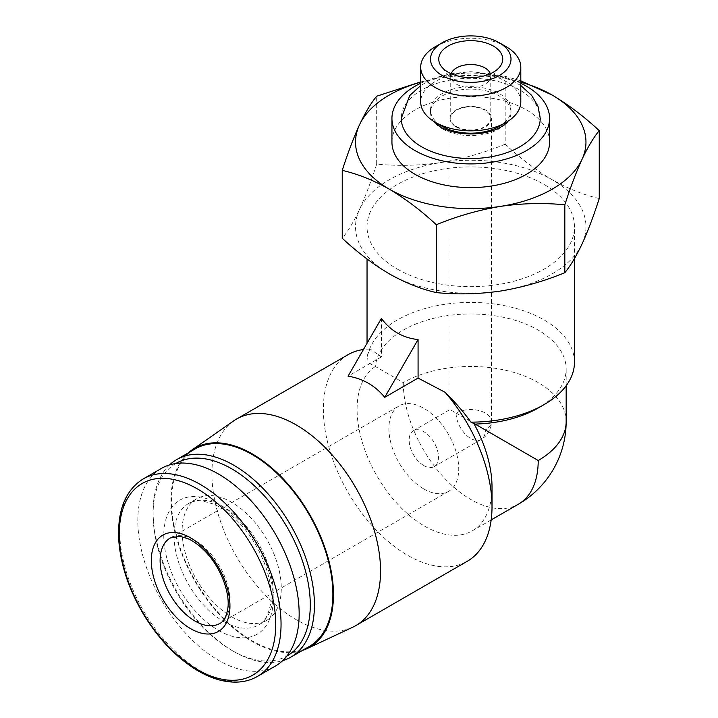 <?xml version="1.0" encoding="UTF-8"?>
<svg xmlns="http://www.w3.org/2000/svg" width="718" height="718" viewBox="0 0 718 718"><rect width="100%" height="100%" fill="white"/><g stroke="black" fill="none" stroke-linecap="round" stroke-linejoin="round"><path stroke-width="0.54" stroke-dasharray="3.59 2.69" d="M456.083 126.88A20.741 11.973 0 0 0 478.691 129.473A20.741 11.973 0 0 0 491.489 118.407A20.741 11.973 0 0 0 470.748 106.435A20.741 11.973 0 0 0 450.006 118.407A20.741 11.973 0 0 0 456.083 126.88M456.083 413.074L485.413 430.01A20.741 11.973 0 0 0 491.489 421.547A20.741 11.973 0 0 0 485.413 413.074A20.741 11.973 0 0 0 456.083 413.074L450.006 409.565L456.083 413.074A20.741 11.973 -120 0 0 470.748 438.483A20.741 11.973 -120 0 0 481.123 439.506A20.741 11.973 -120 0 0 485.413 430.01M566.161 421.547A95.404 55.08 0 0 0 538.213 382.595A95.404 55.08 0 0 0 403.283 382.595L375.442 366.521A95.404 55.08 0 0 1 472.938 313.981A95.404 55.08 0 0 1 566.161 369.043A95.404 55.08 0 0 1 538.213 407.995M574.454 362.276A103.706 59.872 0 0 0 470.837 302.404A103.706 59.872 0 0 0 367.042 362.168L375.442 366.521M397.422 269.133A103.706 59.872 0 0 0 510.435 282.111A103.706 59.872 0 0 0 574.454 226.789A103.706 59.872 0 0 0 470.748 166.917A103.706 59.872 0 0 0 367.042 226.789A103.706 59.872 0 0 0 397.422 269.133M381.42 318.388L381.42 356.909L370.264 349.083C367.921 351.73 366.853 356.092 367.042 362.168L367.042 343.285M381.42 356.909L348.059 376.16M520.801 82.202A115.212 66.523 0 0 0 440.933 77.867C462.769 74.726 484.183 74.214 505.185 76.332L520.801 80.847M420.703 81.897L440.933 77.867A115.212 66.523 0 0 0 420.703 82.202M520.801 83.261A78.818 45.503 0 0 0 420.703 83.261M549.566 142.119A78.818 45.503 0 0 0 470.748 96.616A78.818 45.503 0 0 0 391.938 142.119M540.232 118.407A69.484 40.118 0 0 0 470.748 78.298A69.484 40.118 0 0 0 401.272 118.407M442.288 128.791A40.253 23.236 0 0 0 507.931 121.261A40.253 23.236 0 0 0 511.001 112.358A40.253 23.236 0 0 0 470.748 89.122A40.253 23.236 0 0 0 430.504 112.358A40.253 23.236 0 0 0 433.573 121.261A40.253 23.236 0 0 0 442.288 128.791M499.207 126.377A40.253 23.236 0 0 0 511.001 109.944A40.253 23.236 0 0 0 470.748 86.707A40.253 23.236 0 0 0 430.504 109.944A40.253 23.236 0 0 0 442.288 126.377M520.801 101.938A50.045 28.891 0 0 0 470.748 73.048A50.045 28.891 0 0 0 420.703 101.938M506.136 46.706A50.045 28.891 0 0 0 435.359 46.706M599.252 198.509C583.967 195.045 568.288 188.789 552.223 179.76C536.14 170.229 520.46 158.373 505.185 144.201L505.185 76.332M505.185 144.201C484.201 152.808 462.787 158.92 440.933 162.537C419.088 165.678 397.673 166.19 376.681 164.081C371.053 181.555 365.318 196.723 359.458 209.575C353.606 221.943 347.871 231.51 342.244 238.268M376.681 164.081L376.681 96.212M389.282 273.827A115.212 66.523 0 0 0 500.572 291.041A115.212 66.523 0 0 0 582.038 244.012A115.212 66.523 0 0 0 552.223 179.76A115.212 66.523 0 0 0 440.933 162.537A115.212 66.523 0 0 0 359.458 209.575A115.212 66.523 0 0 0 389.282 273.827M374.984 366.754A95.404 55.08 -120 0 0 377.812 477.407A95.404 55.08 -120 0 0 472.256 530.844A95.404 55.08 -120 0 0 492.018 487.163M370.264 349.083A119.26 68.856 -120 0 0 363.452 349.513M348.059 354.674A119.26 68.856 -120 0 0 329.777 450.24A119.26 68.856 -120 0 0 407.689 555.328A119.26 68.856 -120 0 0 467.319 561.234M233.718 420.856A119.26 68.856 -120 0 0 219.134 517.274A119.26 68.856 -120 0 0 296.22 619.679A119.26 68.856 -120 0 0 352.834 627.164M188.278 452.905A114.907 66.343 -120 0 0 179.168 546.586A114.907 66.343 -120 0 0 252.224 641.533A114.907 66.343 -120 0 0 302.35 650.49M195.188 448.912A114.072 65.859 -120 0 0 177.705 540.322A114.072 65.859 -120 0 0 252.224 640.851A114.072 65.859 -120 0 0 309.261 646.496M169.61 464.869A114.072 65.859 -120 0 0 153.105 511.79A114.072 65.859 -120 0 0 233.763 651.504A114.072 65.859 -120 0 0 282.659 660.677M175.784 463.514A111.137 64.171 -120 0 0 153.105 514.187A111.137 64.171 -120 0 0 231.69 650.311L233.763 651.504A114.072 65.859 -120 0 0 233.772 651.504L231.69 650.311A111.137 64.171 -120 0 0 286.922 656.01M231.69 616.816A70.122 40.486 -120 0 0 266.755 620.289A70.122 40.486 -120 0 0 266.755 539.317A70.122 40.486 -120 0 0 196.633 498.83A70.122 40.486 -120 0 0 185.881 555.023A70.122 40.486 -120 0 0 231.69 616.816M161.46 468.387A114.072 65.859 -120 0 0 143.968 559.798A114.072 65.859 -120 0 0 218.496 660.327A114.072 65.859 -120 0 0 275.532 665.972M456.594 126.583A20.023 11.56 0 0 0 478.412 129.087A20.023 11.56 0 0 0 490.771 118.407A20.023 11.56 0 0 0 470.748 106.847A20.023 11.56 0 0 0 450.733 118.407A20.023 11.56 0 0 0 456.594 126.583M451.146 73.739A20.023 11.56 0 0 0 450.733 76.072A20.023 11.56 0 0 0 452.475 80.793A20.023 11.56 0 0 0 456.594 84.248A20.023 11.56 0 0 0 489.021 80.793A20.023 11.56 0 0 0 490.771 76.072A20.023 11.56 0 0 0 490.358 73.739M423.817 465.578A20.741 11.973 -120 0 0 434.193 466.601A20.741 11.973 -120 0 0 434.193 442.656A20.741 11.973 -120 0 0 413.451 430.674A20.741 11.973 -120 0 0 410.265 447.296A20.741 11.973 -120 0 0 423.817 465.578M423.817 488.958A49.38 28.514 -120 0 0 448.508 491.408A49.38 28.514 -120 0 0 448.508 434.381A49.38 28.514 -120 0 0 399.127 405.876A49.38 28.514 -120 0 0 391.552 445.447A49.38 28.514 -120 0 0 423.817 488.958M403.283 382.595A95.404 55.08 -120 0 0 444.936 478.61A95.404 55.08 -120 0 0 518.45 504.171M223.63 621.474A70.122 40.486 -120 0 0 258.686 624.947A70.122 40.486 -120 0 0 258.686 543.975A70.122 40.486 -120 0 0 188.565 503.489A70.122 40.486 -120 0 0 177.813 559.681A70.122 40.486 -120 0 0 223.63 621.474M218.496 630.368A77.382 44.678 -120 0 0 265.884 562.948A77.382 44.678 -120 0 0 171.108 508.227A77.382 44.678 -120 0 0 218.496 630.368M143.34 478.852A114.072 65.859 -120 0 0 125.856 570.263A114.072 65.859 -120 0 0 200.385 670.783A114.072 65.859 -120 0 0 257.421 676.437M448.508 491.408L219.717 623.502A49.38 28.514 -120 0 0 219.717 566.475A49.38 28.514 -120 0 0 170.337 537.962L399.127 405.876M434.193 466.601L481.123 439.506A20.741 20.741 0 0 0 491.489 421.547L491.489 118.407M413.451 430.674L450.006 409.565L450.006 118.407M566.161 385.737L566.161 369.043M574.454 258.606L574.454 226.789M367.042 258.992L367.042 226.789M520.801 85.523L511.835 80.389L492.333 73.918L470.685 71.719L449.432 73.864L430.208 80.129L420.703 85.523M511.001 112.358L511.001 109.944M430.504 112.358L430.504 109.944M491.166 519.922L472.256 530.844M153.105 514.187L153.105 511.79M196.633 498.83L188.565 503.489C192.289 501.227 197.082 500.428 202.925 501.092L213.479 504.063C221.844 507.581 230.218 513.621 238.591 522.183C260.051 543.705 274.007 579.991 270.695 602.725C268.909 614.33 264.906 621.734 258.686 624.947L266.755 620.289M490.771 118.407L490.771 76.072M450.733 118.407L450.733 76.072M489.021 80.793L499.952 66.675M452.475 80.793L441.543 66.675"/><path stroke-width="1.08" d="M475.128 424.069L470.927 422.148A103.706 59.872 0 0 0 544.082 404.611L538.213 407.995A95.404 55.08 0 0 1 475.128 424.069L538.213 460.498A95.404 55.08 0 0 0 566.161 421.547L566.161 385.737M544.082 404.611A103.706 59.872 0 0 0 574.454 362.276L574.454 258.606M418.082 339.56C410.525 338.77 403.633 336.58 397.422 333.008C391.22 329.409 385.88 324.545 381.42 318.388L348.059 376.16C362.958 378.583 375.182 385.638 384.731 397.332L418.082 339.56L418.082 378.072L384.731 397.332M470.927 422.148C463.666 411.988 455.059 402.044 445.106 392.297L418.082 378.072M520.801 80.847L552.223 95.081A115.212 66.523 0 0 0 520.801 82.202M552.223 95.081C568.297 104.613 583.976 116.469 599.252 130.64C593.633 137.389 587.898 146.957 582.038 159.333A115.212 66.523 0 0 0 552.223 95.081M582.038 159.333C576.186 172.185 570.451 187.353 564.824 204.836C543.84 202.709 522.426 203.23 500.572 206.371A115.212 66.523 0 0 0 582.038 159.333M500.572 206.371C478.726 209.988 457.312 216.109 436.32 224.716C421.035 210.536 405.356 198.68 389.282 189.157A115.212 66.523 0 0 0 500.572 206.371M389.282 189.157C373.207 180.119 357.528 173.873 342.244 170.399C347.862 152.925 353.606 137.757 359.458 124.905A115.212 66.523 0 0 0 389.282 189.157M420.703 82.202A115.212 66.523 0 0 0 359.458 124.905C365.309 112.538 371.053 102.97 376.681 96.212L420.703 81.897M420.703 83.261A78.818 45.503 0 0 0 391.938 118.407A78.818 45.503 0 0 0 415.022 150.583A78.818 45.503 0 0 0 500.913 160.446A78.818 45.503 0 0 0 549.566 118.407A78.818 45.503 0 0 0 520.801 83.261M391.938 118.407L391.938 142.119A78.818 45.503 0 0 0 415.022 174.294A78.818 45.503 0 0 0 500.913 184.158A78.818 45.503 0 0 0 549.566 142.119L549.566 118.407M420.703 85.523L409.745 95.512L401.272 118.407A69.484 40.118 0 0 0 421.619 146.777A69.484 40.118 0 0 0 497.341 155.474A69.484 40.118 0 0 0 540.232 118.407L537.997 106.3L531.634 95.368L520.801 85.523M442.288 42.703L435.359 46.706A50.045 28.891 0 0 0 420.703 67.142L420.703 101.938A50.045 28.891 0 0 0 435.359 122.374L442.288 126.377A40.253 23.236 0 0 0 499.207 126.377L506.136 122.374A50.045 28.891 0 0 0 520.801 101.938L520.801 67.142A50.045 28.891 0 0 0 506.136 46.706L499.207 42.703A40.253 23.236 0 0 0 442.288 42.703A40.253 23.236 0 0 0 442.288 75.57A40.253 23.236 0 0 0 499.207 75.57A40.253 23.236 0 0 0 499.207 42.703M442.288 126.377L435.359 122.374A50.045 28.891 0 0 0 506.136 122.374M420.703 67.142A50.045 28.891 0 0 0 435.359 87.569A50.045 28.891 0 0 0 489.9 93.834A50.045 28.891 0 0 0 520.801 67.142M448.131 72.195A31.996 18.471 0 0 0 499.952 66.675A31.996 18.471 0 0 0 470.748 40.666A31.996 18.471 0 0 0 441.543 66.675A31.996 18.471 0 0 0 448.131 72.195M342.244 170.399L342.244 238.268C357.528 252.449 373.207 264.305 389.282 273.827C405.356 282.865 421.035 289.112 436.32 292.585C457.294 294.703 478.718 294.192 500.572 291.041C522.408 287.424 543.822 281.312 564.824 272.705C570.442 265.956 576.186 256.389 582.038 244.012C587.889 231.16 593.633 215.992 599.252 198.509L599.252 130.64M564.824 272.705L564.824 204.836M436.32 292.585L436.32 224.716M302.35 650.49A114.907 66.343 -120 0 0 306.765 648.74L352.834 627.164A119.26 68.856 -120 0 0 355.85 625.584L467.319 561.234A119.26 68.856 -120 0 0 492.018 506.639L492.018 487.163A95.404 55.08 -120 0 0 474.122 423.997M363.452 349.513A119.26 68.856 -120 0 0 348.059 354.674L236.599 419.025A119.26 68.856 -120 0 0 233.718 420.856L192.002 449.953A114.907 66.343 -120 0 0 188.278 452.905M492.018 506.639A119.26 68.856 -120 0 0 445.106 392.297M355.85 625.584A119.26 68.856 -120 0 0 355.859 487.881A119.26 68.856 -120 0 0 236.599 419.025M306.765 648.74A114.907 66.343 -120 0 0 309.682 514.537A114.907 66.343 -120 0 0 192.002 449.953M282.659 660.677A114.072 65.859 -120 0 0 290.808 657.158L309.261 646.496A114.072 65.859 -120 0 0 309.261 514.779A114.072 65.859 -120 0 0 195.188 448.912L176.736 459.574A114.072 65.859 -120 0 0 169.61 464.869M290.808 657.158A114.072 65.859 -120 0 0 290.808 525.432A114.072 65.859 -120 0 0 176.736 459.574M286.922 656.01A111.137 64.171 -120 0 0 287.263 527.479A111.137 64.171 -120 0 0 175.784 463.514M257.421 676.437L275.532 665.972A114.072 65.859 -120 0 0 275.532 534.255A114.072 65.859 -120 0 0 161.46 468.387L143.34 478.852C125.453 490.026 117.258 510.453 118.748 540.115C120.642 565.371 129.222 590.636 144.48 615.909C159.755 640.429 177.696 658.792 198.303 670.989C211.9 678.788 224.833 682.495 237.111 682.1C244.596 681.804 251.363 679.91 257.421 676.437A114.072 65.859 -120 0 0 257.421 544.711A114.072 65.859 -120 0 0 143.34 478.852M190.629 628.672A55.609 32.104 -120 0 0 224.68 580.225A55.609 32.104 -120 0 0 156.578 540.905A55.609 32.104 -120 0 0 190.629 628.672M490.358 73.739A20.023 11.56 0 0 0 470.748 64.512A20.023 11.56 0 0 0 451.146 73.739M566.161 421.547A95.404 95.404 0 0 1 518.45 504.171A95.404 55.08 -120 0 0 538.213 460.498M197.495 669.652A110.644 63.884 -120 0 0 265.247 573.26A110.644 63.884 -120 0 0 129.734 495.016A110.644 63.884 -120 0 0 197.495 669.652M195.027 621.052A49.38 28.514 -120 0 0 219.717 623.502C223.792 621.555 226.502 616.484 227.848 608.281C230.218 592.512 220.336 566.475 205.061 551.227C199.236 545.285 193.465 541.076 187.757 538.608L180.021 536.364L170.337 537.962A49.38 28.514 -120 0 0 162.771 577.532A49.38 28.514 -120 0 0 195.027 621.052M367.042 343.285L367.042 258.992M507.931 121.261C506.334 123.972 501.927 126.871 494.702 129.94C483.869 133.871 471.932 134.912 458.874 133.063C451.317 131.78 445.16 129.743 440.394 126.951L433.573 121.261M518.45 504.171L491.166 519.922"/></g></svg>
